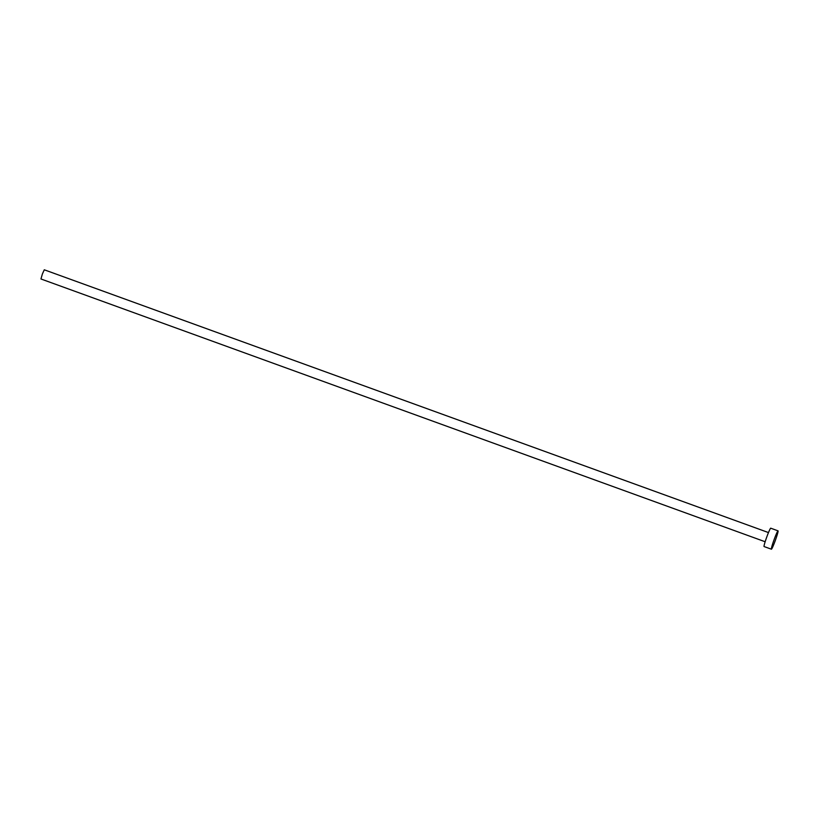 <?xml version="1.0" encoding="UTF-8"?>
<svg xmlns="http://www.w3.org/2000/svg" width="819" height="819" viewBox="0 0 819 819"><rect width="100%" height="100%" fill="white"/><g stroke="black" fill="none" stroke-linecap="round" stroke-linejoin="round"><path stroke-width="1.23" d="M765.151 541.748L40.95 278.972L42.383 273.986L44.277 269.799L768.478 532.575M771.396 549.201L764.066 546.549A9.756 0.717 -70.1 0 1 766.932 536.568A9.756 0.717 -70.1 0 1 770.73 528.194L778.05 530.855A9.756 0.717 -70.1 0 1 775.183 540.837A9.756 0.717 -70.1 0 1 771.396 549.201A9.756 0.717 -70.1 0 1 774.252 539.23A9.756 0.717 -70.1 0 1 778.05 530.855"/></g></svg>
